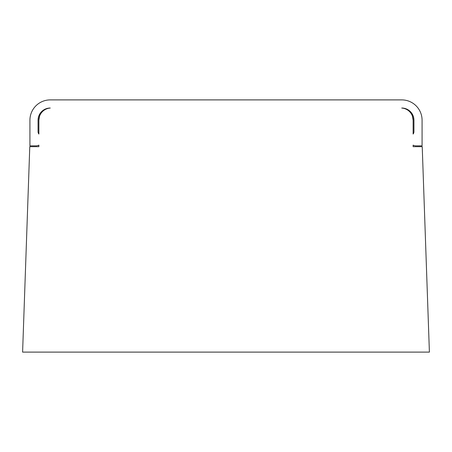 <?xml version="1.0" encoding="UTF-8"?>
<svg xmlns="http://www.w3.org/2000/svg" width="452" height="452" viewBox="0 0 452 452"><rect width="100%" height="100%" fill="white"/><g stroke="black" fill="none" stroke-linecap="round" stroke-linejoin="round"><path stroke-width="0.68" d="M413.128 146.674L413.128 145.16L413.128 146.674L422.224 146.674L429.4 352.108L22.6 352.108L29.775 146.674L38.872 146.674L38.872 145.154A6.102 6.102 0 0 1 36.024 145.86L29.922 145.86L29.922 120.232A20.34 20.34 0 0 1 50.262 99.892L401.738 99.892A20.34 20.34 0 0 1 422.078 120.232L422.078 145.86L415.976 145.86A6.102 6.102 0 0 1 413.128 145.154M413.942 131.622A4.068 4.068 0 0 1 413.128 134.063L413.128 120.232L413.128 134.063A4.068 4.068 0 0 0 413.942 131.622L413.942 120.232A12.204 12.204 0 0 0 401.738 108.028M401.738 108.056A12.204 12.204 0 0 1 413.128 120.232L412.433 116.164L413.241 116.164M412.309 114.13L412.942 115.39L412.314 114.141L411.495 114.13M413.049 115.655L412.755 114.983L413.049 115.655M39.669 114.17L39.092 115.316M39.691 114.13C38.431 116.769 38.431 116.769 39.691 114.13L40.505 114.13M38.759 116.164L39.573 116.164L38.872 120.226L38.872 134.063A4.068 4.068 0 0 1 38.058 131.622A4.068 4.068 0 0 0 38.872 134.063L38.872 120.232A12.204 12.204 0 0 1 50.262 108.056M38.872 145.154L38.872 146.674M50.262 108.028A12.204 12.204 0 0 0 38.058 120.232L38.058 131.622"/></g></svg>
